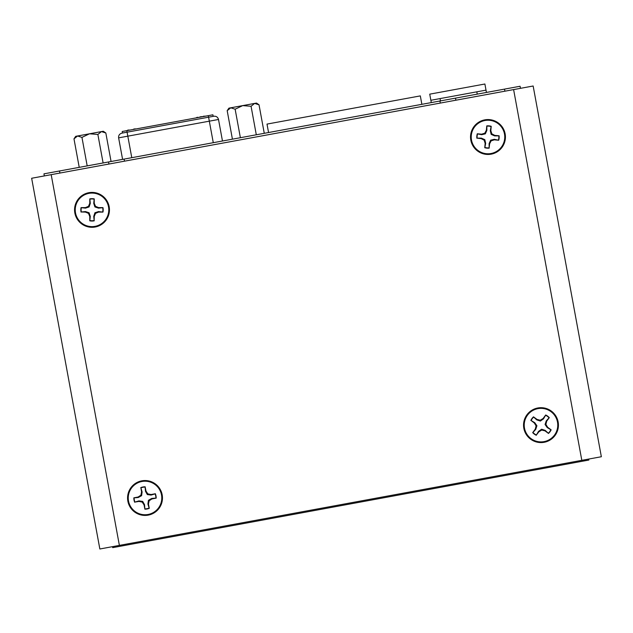 <?xml version="1.0" encoding="UTF-8"?>
<svg xmlns="http://www.w3.org/2000/svg" width="633" height="633" viewBox="0 0 633 633"><rect width="100%" height="100%" fill="white"/><g stroke="black" fill="none" stroke-linecap="round" stroke-linejoin="round"><path stroke-width="0.95" d="M228.853 108.757L230.768 107.808L242.708 105.608L235.144 109.208L240.382 137.709M254.648 103.408L251.064 106.273L242.708 105.608L256.5 103.068L259.024 104.809L254.648 103.408L256.816 103.63M259.024 104.809L264.27 133.318M235.144 109.208L230.768 107.808L227.184 110.672L232.422 139.173M251.064 106.273L256.302 134.782M227.184 110.672L228.924 108.14L230.768 107.808M73.982 138.849L75.723 136.324L77.574 135.984L73.982 138.849L79.228 167.357M105.83 132.993L101.454 131.593L103.298 131.253L105.83 132.993L111.068 161.502M97.87 134.457L89.514 133.792L101.454 131.593L97.87 134.457L103.108 162.966M101.454 131.593L102.008 131.537M81.95 137.385L77.574 135.984L89.514 133.792L81.95 137.385L87.188 165.893M520.468 88.335L520.081 86.254L43.954 173.846L44.334 175.927M128.103 543.794L128.285 544.776L177.303 535.763L177.121 534.774M524.077 470.944L524.259 471.933L573.284 462.913L573.102 461.932M192.685 531.91L192.867 532.899L177.303 535.763L112.714 547.64L112.532 546.659M192.867 532.899L508.695 474.797L508.513 473.808M508.695 474.797L588.848 460.056L588.666 459.067M504.897 91.199L504.517 89.118M455.499 98.139L455.879 100.212M108.923 164.042L108.536 161.969M59.518 170.981L59.898 173.062M439.935 101.003L440.315 103.076M124.108 159.105L124.487 161.178M544.151 442.293A17.447 17.447 0 0 0 558.148 421.982A17.447 17.447 0 0 0 537.836 407.976A17.447 17.447 0 0 0 523.831 428.296A17.447 17.447 0 0 0 544.151 442.293M148.169 515.135A17.447 17.447 0 0 0 162.175 494.824A17.447 17.447 0 0 0 141.855 480.827A17.447 17.447 0 0 0 127.858 501.138A17.447 17.447 0 0 0 148.169 515.135M95.164 227.01A17.447 17.447 0 0 0 109.169 206.698A17.447 17.447 0 0 0 88.849 192.693A17.447 17.447 0 0 0 74.852 213.012A17.447 17.447 0 0 0 95.164 227.01M491.145 154.167A17.447 17.447 0 0 0 505.142 133.856A17.447 17.447 0 0 0 484.831 119.851A17.447 17.447 0 0 0 470.825 140.162A17.447 17.447 0 0 0 491.145 154.167M581.814 460.326L119.384 545.393L51.186 174.661L513.616 89.593L533.152 86.001L601.35 456.733L581.814 460.326L513.616 89.593M51.186 174.661L31.65 178.261L99.848 548.993L119.384 545.393M548.32 433.194A10.896 10.896 0 0 0 550.86 429.752L547.244 427.599L545.076 424.521L546.232 420.929L549.048 417.812A10.896 10.896 0 0 0 545.606 415.272L543.462 418.888L540.376 421.056L536.784 419.901L533.666 417.076A10.896 10.896 0 0 0 531.127 420.526L534.743 422.67L536.911 425.756L535.755 429.34L532.931 432.466A10.896 10.896 0 0 0 536.38 435.006L538.525 431.39L541.611 429.221L545.195 430.377L548.487 433.439A11.18 11.18 0 0 0 551.137 429.839L550.86 429.752M554.492 435.085A16.774 16.774 0 0 0 550.947 411.632A16.774 16.774 0 0 0 527.487 415.185A16.774 16.774 0 0 0 531.04 438.637A16.774 16.774 0 0 0 554.492 435.085M545.195 430.377L544.973 430.851L548.487 433.439M541.611 429.221L541.737 430.052L544.973 430.851M538.525 431.39L538.881 431.777L541.737 430.052M536.38 435.006L538.881 431.777M532.931 432.466L532.693 432.632A11.18 11.18 0 0 0 536.293 435.282M535.755 429.34L535.281 429.119L532.693 432.632M536.911 425.756L536.08 425.882L535.281 429.119M534.743 422.67L534.355 423.026L536.08 425.882M531.127 420.526L534.355 423.026M533.666 417.076L533.5 416.838A11.18 11.18 0 0 0 530.842 420.439M533.5 416.838L537.006 419.418L540.25 420.225L543.106 418.5L545.693 414.987A11.18 11.18 0 0 1 549.294 417.645L546.706 421.151L545.907 424.395L547.632 427.251L551.137 429.839M536.784 419.901L537.006 419.418M540.376 421.056L540.25 420.225M546.232 420.929L546.706 421.151M545.076 424.521L545.907 424.395M144.91 508.877A10.896 10.896 0 0 0 149.119 508.07L147.924 504.034L148.431 500.299L151.714 498.456L155.908 498.084A10.896 10.896 0 0 0 155.101 493.875L151.065 495.069L147.331 494.563L145.487 491.279L145.115 487.086A10.896 10.896 0 0 0 140.906 487.893L142.101 491.928L141.594 495.663L138.311 497.506L134.117 497.878A10.896 10.896 0 0 0 134.924 502.088L138.959 500.893L142.694 501.399L144.538 504.683L144.87 509.161A11.18 11.18 0 0 0 149.269 508.323L149.119 508.07M148.162 514.455A16.774 16.774 0 0 0 161.494 494.832A16.774 16.774 0 0 0 141.863 481.507A16.774 16.774 0 0 0 128.539 501.13A16.774 16.774 0 0 0 148.162 514.455M144.538 504.683L144.055 504.881L144.87 509.161M142.694 501.399L142.219 502.096L144.055 504.881M138.959 500.893L138.951 501.415L142.219 502.096M134.924 502.088L138.951 501.415M134.117 497.878L133.832 497.839A11.18 11.18 0 0 0 134.671 502.238M138.311 497.506L138.113 497.024L133.832 497.839M141.594 495.663L140.906 495.188L138.113 497.024M142.101 491.928L141.578 491.92L140.906 495.188M140.906 487.893L141.578 491.92M145.115 487.086L145.155 486.801A11.18 11.18 0 0 0 140.763 487.639M145.155 486.801L145.97 491.081L147.806 493.867L151.073 494.547L155.354 493.732A11.18 11.18 0 0 1 156.193 498.124L151.912 498.939L149.127 500.774L148.446 504.042L149.269 508.323M145.487 491.279L145.97 491.081M147.331 494.563L147.806 493.867M151.065 495.069L151.073 494.547M151.714 498.456L151.912 498.939M148.431 500.299L149.127 500.774M147.924 504.034L148.446 504.042M102.688 211.992A10.896 10.896 0 0 0 102.688 207.711L98.503 208.13L94.926 206.936L93.731 203.359L94.151 199.173A10.896 10.896 0 0 0 89.87 199.173L90.29 203.359L89.087 206.936L85.51 208.13L81.325 207.711A10.896 10.896 0 0 0 81.325 211.992L85.51 211.572L89.087 212.775L90.29 216.351L89.87 220.537A10.896 10.896 0 0 0 94.151 220.537L93.731 216.351L94.926 212.775L98.503 211.572L102.965 212.087A11.18 11.18 0 0 0 102.965 207.616L102.688 207.711M108.781 209.855A16.774 16.774 0 0 0 92.007 193.081A16.774 16.774 0 0 0 75.232 209.855A16.774 16.774 0 0 0 92.007 226.63A16.774 16.774 0 0 0 108.781 209.855M98.503 211.572L98.606 212.087L102.965 212.087M94.926 212.775L95.52 213.368L98.606 212.087M93.731 216.351L94.246 216.454L95.52 213.368M94.151 220.537L94.246 216.454M89.87 220.537L89.775 220.814A11.18 11.18 0 0 0 94.246 220.814M90.29 216.351L89.775 216.454L89.775 220.814M89.087 212.775L88.493 213.368L89.775 216.454M85.51 211.572L85.408 212.087L88.493 213.368M81.325 211.992L85.408 212.087M81.325 207.711L81.048 207.616A11.18 11.18 0 0 0 81.048 212.087M81.048 207.616L85.408 207.616L88.493 206.342L89.775 203.256L89.775 198.897A11.18 11.18 0 0 1 94.246 198.897L94.246 203.256L95.52 206.342L98.606 207.616L102.965 207.616M85.51 208.13L85.408 207.616M89.087 206.936L88.493 206.342M90.29 203.359L89.775 203.256M93.731 203.359L94.246 203.256M94.926 206.936L95.52 206.342M98.503 208.13L98.606 207.616M498.424 140.122A10.896 10.896 0 0 0 498.82 135.858L494.61 135.889L491.161 134.37L490.298 130.699L491.097 126.568A10.896 10.896 0 0 0 486.832 126.173L486.864 130.382L485.345 133.832L481.681 134.702L477.551 133.895A10.896 10.896 0 0 0 477.155 138.16L481.365 138.129L484.815 139.648L485.677 143.319L484.878 147.449A10.896 10.896 0 0 0 489.143 147.837L489.103 143.636L490.63 140.186L494.294 139.315L498.693 140.241A11.18 11.18 0 0 0 499.105 135.786L498.82 135.858M504.691 138.548A16.774 16.774 0 0 0 489.523 120.302A16.774 16.774 0 0 0 471.284 135.47A16.774 16.774 0 0 0 486.453 153.716A16.774 16.774 0 0 0 504.691 138.548M494.294 139.315L494.349 139.838L498.693 140.241M490.63 140.186L491.161 140.827L494.349 139.838M489.103 143.636L489.61 143.786L491.161 140.827M489.143 147.837L489.61 143.786M484.878 147.449L484.751 147.718A11.18 11.18 0 0 0 489.206 148.122M485.677 143.319L485.155 143.374L484.751 147.718M484.815 139.648L484.166 140.186L485.155 143.374M481.365 138.129L481.215 138.627L484.166 140.186M477.155 138.16L481.215 138.627M477.551 133.895L477.282 133.777A11.18 11.18 0 0 0 476.871 138.231M477.282 133.777L481.626 134.18L484.807 133.183L486.366 130.232L486.761 125.888A11.18 11.18 0 0 1 491.216 126.299L490.82 130.643L491.809 133.832L494.761 135.383L499.105 135.786M481.681 134.702L481.626 134.18M485.345 133.832L484.807 133.183M486.864 130.382L486.366 130.232M490.298 130.699L490.82 130.643M491.161 134.37L491.809 133.832M494.61 135.889L494.761 135.383M421.871 104.326L420.32 95.892L267.007 124.092L268.558 132.526M429.736 94.159L430.867 100.283L486.017 90.139L484.886 84.007L429.736 94.159M431.295 102.593L430.867 100.283M486.017 90.139L486.445 92.442M440.062 98.59L440.481 100.9M477.25 94.135L476.823 91.832M122.493 133.025L122.209 131.498L212.902 114.81L213.179 116.345M122.588 159.381L118.624 137.859L127.819 136.166L131.775 157.688M133.626 129.393L133.167 129.48M134.552 129.227L133.571 129.092M135.153 129.116L134.497 128.918M135.612 129.029L135.098 128.808M127.953 130.438L127.51 130.2M128.333 130.366L127.898 130.137M129.029 130.24L128.586 130.01M129.409 130.169L128.966 129.939M203.233 116.591L200.629 116.757M197.053 117.73L196.618 117.493M197.512 117.643L196.998 117.422M197.971 117.556L197.456 117.334M198.358 117.485L197.915 117.255M199.965 117.192L199.506 117.279M200.424 117.105L199.909 116.883M205.994 116.084L203.335 116.258M121.955 133.128L213.717 116.25M208.304 115.657L209.317 121.172L127.819 136.166L126.806 130.651M213.281 142.694L209.317 121.172L218.512 119.479C217.823 117.113 216.249 116.037 213.796 116.235M222.468 141.009L218.512 119.479M118.624 137.859C118.426 135.399 119.51 133.832 121.876 133.144"/></g></svg>
